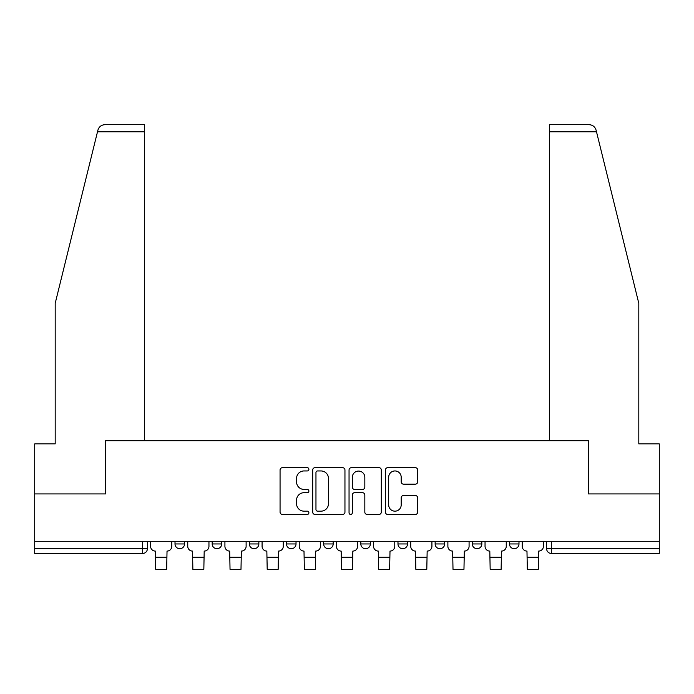 <?xml version="1.0" encoding="UTF-8"?>
<svg xmlns="http://www.w3.org/2000/svg" width="694" height="694" viewBox="0 0 694 694"><rect width="100%" height="100%" fill="white"/><g stroke="black" fill="none" stroke-linecap="round" stroke-linejoin="round"><path stroke-width="1.04" d="M308.891 469.318A1.64 1.64 0 0 0 307.251 467.678L282.406 467.678A2.342 2.342 0 0 0 280.064 470.02L280.064 512.103A2.342 2.342 0 0 0 282.406 514.445L307.251 514.445A1.64 1.64 0 0 0 308.891 512.805A1.64 1.64 0 0 0 307.251 511.166L304.033 511.166A7.487 7.487 0 0 1 296.555 503.688L296.555 500.183A7.487 7.487 0 0 1 304.033 492.697L307.251 492.697A1.64 1.64 0 0 0 308.891 491.057A1.64 1.64 0 0 0 307.251 489.426L304.033 489.426A7.487 7.487 0 0 1 296.555 481.94L296.555 478.435A7.487 7.487 0 0 1 304.033 470.948L307.251 470.948A1.64 1.64 0 0 0 308.891 469.318M509.465 541.32L509.465 543.949L518.991 543.949A4.763 4.763 0 0 1 514.228 548.711A4.763 4.763 0 0 1 509.465 543.949L509.465 541.32M472.302 541.32L472.302 543.949L481.827 543.949A4.763 4.763 0 0 1 477.064 548.711A4.763 4.763 0 0 1 472.302 543.949L472.302 541.32M435.138 541.32L435.138 543.949L444.672 543.949A4.763 4.763 0 0 1 439.901 548.711A4.763 4.763 0 0 1 435.138 543.949L435.138 541.32M397.974 541.32L397.974 543.949L407.508 543.949A4.763 4.763 0 0 1 402.746 548.711A4.763 4.763 0 0 1 397.974 543.949L397.974 541.32M360.819 541.32L360.819 543.949L370.344 543.949A4.763 4.763 0 0 1 365.582 548.711A4.763 4.763 0 0 1 360.819 543.949L360.819 541.32M323.656 543.949L323.656 541.32L323.656 543.949A4.763 4.763 0 0 0 328.418 548.711A4.763 4.763 0 0 1 323.656 543.949L333.181 543.949A4.763 4.763 0 0 1 328.418 548.711A4.763 4.763 0 0 0 333.181 543.949A4.763 4.763 0 0 1 328.418 548.711M286.492 543.949L286.492 541.32L286.492 543.949A4.763 4.763 0 0 0 291.254 548.711A4.763 4.763 0 0 1 286.492 543.949L296.026 543.949A4.763 4.763 0 0 1 291.254 548.711M249.328 543.949L249.328 541.32L249.328 543.949A4.763 4.763 0 0 0 254.099 548.711A4.763 4.763 0 0 1 249.328 543.949L258.862 543.949A4.763 4.763 0 0 1 254.099 548.711M415.333 484.16A2.342 2.342 0 0 0 417.675 481.827L417.675 470.02A2.342 2.342 0 0 0 415.333 467.678L387.746 467.678A2.342 2.342 0 0 0 385.404 470.02L385.404 512.103A2.342 2.342 0 0 0 387.746 514.445L415.333 514.445A2.342 2.342 0 0 0 417.675 512.103L417.675 497.841A2.342 2.342 0 0 0 415.333 495.507L403.526 495.507A2.342 2.342 0 0 0 401.193 497.841L401.193 504.911A6.255 6.255 0 0 1 394.938 511.166A6.255 6.255 0 0 1 388.683 504.911L388.683 477.203A6.255 6.255 0 0 1 394.938 470.948A6.255 6.255 0 0 1 401.193 477.203L401.193 481.827A2.342 2.342 0 0 0 403.526 484.16L415.333 484.16M97.49 131.834L97.915 130.125C98.999 126.742 101.315 124.929 104.855 124.686L144.517 124.686L144.517 131.834L97.49 131.834L55.19 303.347L55.19 443.891L34.7 443.891L34.7 493.92L105.688 493.92L105.688 440.794L588.312 440.794L588.312 493.92L659.3 493.92L659.3 541.32L34.7 541.32L34.7 548.711L147.38 548.711L147.38 541.32M144.517 131.834L144.517 440.794L105.453 440.794L105.453 493.92L34.7 493.92L34.7 541.32M344.953 470.02A2.342 2.342 0 0 0 342.619 467.678L315.024 467.678A2.342 2.342 0 0 0 312.69 470.02L312.69 512.103A2.342 2.342 0 0 0 315.024 514.445L342.619 514.445A2.342 2.342 0 0 0 344.953 512.103L344.953 470.02M351.381 467.678L378.976 467.678A2.342 2.342 0 0 1 381.31 470.02L381.31 512.103A2.342 2.342 0 0 1 378.976 514.445L367.169 514.445A2.342 2.342 0 0 1 364.827 512.103L364.827 495.039A2.342 2.342 0 0 0 362.494 492.697L354.66 492.697A2.342 2.342 0 0 0 352.318 495.039L352.318 512.805A1.64 1.64 0 0 1 350.687 514.445A1.64 1.64 0 0 1 349.047 512.805L349.047 470.02A2.342 2.342 0 0 1 351.381 467.678M546.62 541.32L546.62 548.711L659.3 548.711L659.3 553.474L551.392 553.474A4.763 4.763 0 0 1 546.62 548.711L546.62 541.32M659.3 541.32L659.3 548.711M142.608 541.32L142.608 553.474A4.763 4.763 0 0 0 147.38 548.711A4.763 4.763 0 0 1 142.608 553.474L34.7 553.474L34.7 548.711M518.991 541.32L518.991 543.949M481.827 541.32L481.827 543.949M444.672 541.32L444.672 543.949L444.672 541.32M407.508 541.32L407.508 543.949A4.763 4.763 0 0 1 402.746 548.711A4.763 4.763 0 0 0 407.508 543.949M370.344 541.32L370.344 543.949A4.763 4.763 0 0 1 365.582 548.711A4.763 4.763 0 0 0 370.344 543.949L370.344 541.32M333.181 541.32L333.181 543.949M296.026 541.32L296.026 543.949L296.026 541.32M258.862 541.32L258.862 543.949L258.862 541.32M212.173 541.32L212.173 543.949L221.698 543.949L221.698 541.32L221.698 543.949A4.763 4.763 0 0 1 216.936 548.711A4.763 4.763 0 0 1 212.173 543.949A4.763 4.763 0 0 0 216.936 548.711A4.763 4.763 0 0 0 221.698 543.949A4.763 4.763 0 0 1 216.936 548.711M175.009 541.32L175.009 543.949L184.535 543.949L184.535 541.32L184.535 543.949A4.763 4.763 0 0 1 179.772 548.711A4.763 4.763 0 0 1 175.009 543.949A4.763 4.763 0 0 0 179.772 548.711A4.763 4.763 0 0 0 184.535 543.949A4.763 4.763 0 0 1 179.772 548.711M551.392 541.32L551.392 553.474A4.763 4.763 0 0 1 546.62 548.711M317.6 470.948A1.64 1.64 0 0 0 315.961 472.588L315.961 509.535A1.64 1.64 0 0 0 317.6 511.166L320.984 511.166A7.487 7.487 0 0 0 328.47 503.688L328.47 478.435A7.487 7.487 0 0 0 320.984 470.948L317.6 470.948M364.827 477.325A6.255 6.255 0 0 0 358.572 471.07A6.255 6.255 0 0 0 352.318 477.325L352.318 487.084A2.342 2.342 0 0 0 354.66 489.426L362.494 489.426A2.342 2.342 0 0 0 364.827 487.084L364.827 477.325M150.589 541.32L150.589 546.325A4.763 4.763 139.8 0 0 155.352 551.088L155.716 569.314L166.673 569.314L167.028 551.088A4.763 4.763 139.8 0 0 171.791 546.325L171.791 541.32M187.753 541.32L187.753 546.325A4.763 4.763 139.8 0 0 192.516 551.088L192.871 569.314L203.836 569.314L204.192 551.088A4.763 4.763 139.8 0 0 208.955 546.325L208.955 541.32M224.917 541.32L224.917 546.325A4.763 4.763 139.8 0 0 229.679 551.088L230.035 569.314L240.992 569.314L241.356 551.088A4.763 4.763 139.8 0 0 246.118 546.325L246.118 541.32M97.915 130.125C98.583 128.199 98.583 128.199 97.915 130.125M596.51 131.834L596.085 130.125C595.417 128.199 595.417 128.199 596.085 130.125C595.417 128.199 595.417 128.199 596.085 130.125C595.001 126.742 592.685 124.929 589.145 124.686L549.483 124.686L549.483 440.794L588.547 440.794L588.547 493.92L659.3 493.92L659.3 443.891L638.81 443.891L638.81 303.347L596.51 131.834L549.483 131.834M262.08 541.32L262.08 546.325A4.763 4.763 139.8 0 0 266.843 551.088L267.199 569.314L278.155 569.314L278.511 551.088A4.763 4.763 139.8 0 0 283.273 546.325L283.273 541.32M299.235 541.32L299.235 546.325A4.763 4.763 139.8 0 0 303.998 551.088L304.362 569.314L315.319 569.314L315.675 551.088A4.763 4.763 139.8 0 0 320.437 546.325L320.437 541.32M336.399 541.32L336.399 546.325A4.763 4.763 139.8 0 0 341.162 551.088L341.517 569.314L352.483 569.314L352.838 551.088A4.763 4.763 139.8 0 0 357.601 546.325L357.601 541.32M373.563 541.32L373.563 546.325A4.763 4.763 139.8 0 0 378.325 551.088L378.681 569.314L389.638 569.314L390.002 551.088A4.763 4.763 139.8 0 0 394.765 546.325L394.765 541.32M410.727 541.32L410.727 546.325A4.763 4.763 139.8 0 0 415.489 551.088L415.845 569.314L426.801 569.314L427.157 551.088A4.763 4.763 139.8 0 0 431.92 546.325L431.92 541.32M447.882 541.32L447.882 546.325A4.763 4.763 139.8 0 0 452.644 551.088L453.009 569.314L463.965 569.314L464.321 551.088A4.763 4.763 139.8 0 0 469.083 546.325L469.083 541.32M485.045 541.32L485.045 546.325A4.763 4.763 139.8 0 0 489.808 551.088L490.164 569.314L501.129 569.314L501.484 551.088A4.763 4.763 139.8 0 0 506.247 546.325L506.247 541.32M522.209 541.32L522.209 546.325A4.763 4.763 139.8 0 0 526.972 551.088L527.327 569.314L538.284 569.314L538.648 551.088A4.763 4.763 139.8 0 0 543.411 546.325L543.411 541.32M155.716 557.282L166.673 557.282M155.716 569.314L166.673 569.314M192.871 557.282L203.836 557.282M192.871 569.314L203.836 569.314M230.035 557.282L240.992 557.282M230.035 569.314L240.992 569.314M267.199 557.282L278.155 557.282M267.199 569.314L278.155 569.314M304.362 557.282L315.319 557.282M304.362 569.314L315.319 569.314M341.517 557.282L352.483 557.282M341.517 569.314L352.483 569.314M378.681 557.282L389.638 557.282M378.681 569.314L389.638 569.314M415.845 557.282L426.801 557.282M415.845 569.314L426.801 569.314M453.009 557.282L463.965 557.282M453.009 569.314L463.965 569.314M490.164 557.282L501.129 557.282M490.164 569.314L501.129 569.314M527.327 557.282L538.284 557.282M527.327 569.314L538.284 569.314"/></g></svg>
